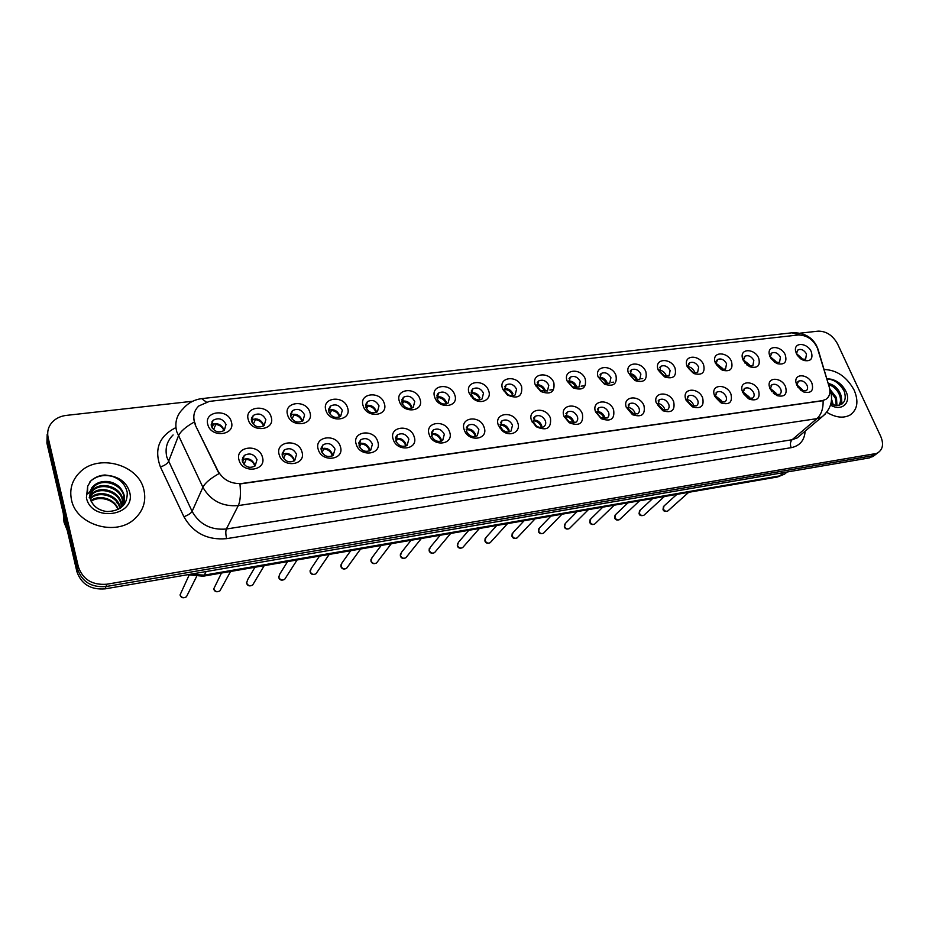 <?xml version="1.0" encoding="UTF-8"?>
<svg xmlns="http://www.w3.org/2000/svg" width="929" height="929" viewBox="0 0 929 929"><rect width="100%" height="100%" fill="white"/><g stroke="black" fill="none" stroke-linecap="round" stroke-linejoin="round"><path stroke-width="1.39" d="M301.902 451.703C306.64 465.197 282.788 468.553 279.211 454.757C274.67 441.159 298.383 438.116 301.902 451.703M282.404 456.22C285.319 461.725 289.43 463.165 294.737 460.529L296.56 454.316C293.622 448.812 289.5 447.395 284.193 450.054L282.404 456.22M340.339 446.535C345.135 459.832 321.945 463.095 318.264 449.508C313.642 436.107 336.716 433.158 340.339 446.535M321.248 450.971C324.116 456.348 328.111 457.788 333.232 455.315L335.021 449.113C332.129 443.748 328.123 442.32 323.002 444.828L321.248 450.971M377.731 441.507C382.597 454.606 360.022 457.788 356.26 444.399C351.557 431.207 374.015 428.327 377.731 441.507M359.047 445.874C361.869 451.111 365.747 452.562 370.706 450.228L372.436 444.062C369.603 438.813 365.701 437.385 360.754 439.754L359.047 445.874M414.125 436.618C419.049 449.52 397.078 452.609 393.222 439.429C388.461 426.434 410.316 423.624 414.125 436.618M395.824 440.903C398.599 446.025 402.385 447.476 407.181 445.27L408.865 439.138C406.066 434.017 402.28 432.577 397.484 434.818L395.824 440.903M449.555 431.857C454.536 444.573 433.146 447.581 429.21 434.586C424.379 421.778 445.665 419.049 449.555 431.857M431.625 436.061C434.366 441.066 438.058 442.529 442.692 440.427L444.329 434.342C441.577 429.337 437.884 427.897 433.239 430.022L431.625 436.061M484.067 427.212C489.095 439.754 468.274 442.68 464.245 429.883C459.367 417.249 480.096 414.601 484.067 427.212M466.497 431.346C469.203 436.247 472.791 437.698 477.297 435.724L478.865 429.674C476.159 424.785 472.559 423.345 468.053 425.354L466.497 431.346M517.697 422.695C521.529 431.799 509.661 437.803 501.985 430.499L498.385 425.296C493.45 412.848 513.656 410.258 517.697 422.695M500.476 426.759L502.728 429.999C505.631 432.275 508.395 432.647 511.008 431.126L512.529 425.134C509.858 420.338 506.34 418.898 501.974 420.802L500.476 426.759M550.479 418.282C551.396 428.397 546.635 431.207 536.207 426.736L531.643 420.814C526.662 408.551 546.368 406.019 550.479 418.282M533.583 422.289L536.428 425.97C539.134 427.77 541.619 427.99 543.871 426.643C545.683 425.215 546.171 423.241 545.335 420.698C542.699 416.006 539.261 414.566 535.034 416.378L533.583 422.289M582.425 413.997C583.598 423.612 579.197 426.527 569.222 422.73L564.066 416.459C559.049 404.359 578.256 401.897 582.425 413.997M565.866 417.922L569.071 421.824L575.91 422.277C577.71 420.872 578.175 418.909 577.315 416.378C574.714 411.779 571.358 410.339 567.259 412.07L565.866 417.922M613.593 409.805C614.952 419.037 610.841 421.998 601.272 418.7L595.559 411.861C590.995 400.074 609.459 398.088 613.593 409.805M597.347 413.672L600.819 417.713L607.171 418.004C608.936 416.633 609.389 414.694 608.518 412.162C605.94 407.657 602.654 406.228 598.682 407.866L597.347 413.672M643.994 405.718C645.492 414.624 641.649 417.609 632.463 414.694L626.192 407.111C622.418 395.8 639.965 394.523 643.994 405.718M628.05 409.526L631.743 413.649L637.666 413.846C639.419 412.499 639.849 410.572 638.955 408.052C636.4 403.639 633.195 402.211 629.328 403.767L628.05 409.526M673.676 401.723C675.29 410.339 671.679 413.347 662.83 410.734L656.141 402.559C652.982 391.69 669.716 390.993 673.676 401.723M658.011 405.474L661.878 409.666L667.428 409.782C669.159 408.458 669.565 406.554 668.659 404.034C666.128 399.702 662.992 398.286 659.23 399.772L658.011 405.474M702.638 397.833C704.356 406.182 700.954 409.19 692.419 406.856L685.985 400.074L685.393 398.169C682.769 387.73 698.759 387.498 702.638 397.833M687.263 401.525L691.269 405.741L696.483 405.81C698.19 404.521 698.573 402.617 697.656 400.12C695.159 395.87 692.082 394.453 688.424 395.87L686.891 400.341L687.263 401.525M730.914 394.035C732.726 402.141 729.509 405.149 721.287 403.035L714.668 396.218L713.971 393.931C711.788 383.898 727.093 384.072 730.914 394.035M715.818 397.67L719.94 401.909L724.852 401.92C726.536 400.666 726.908 398.785 725.967 396.3C723.494 392.119 720.474 390.714 716.921 392.061L715.388 396.242L715.818 397.67M758.54 390.319C760.421 398.216 757.39 401.2 749.436 399.284L742.666 392.456L741.899 389.82C740.088 380.193 754.766 380.693 758.54 390.319M743.711 393.896L747.926 398.158L752.56 398.135C754.22 396.904 754.58 395.034 753.616 392.561C751.166 388.461 748.217 387.056 744.756 388.345L743.235 392.259L743.711 393.896M785.528 386.685C787.478 394.384 784.61 397.357 776.923 395.615L770.013 388.775L769.189 385.849C767.691 376.582 781.8 377.371 785.528 386.685M773.416 393.362L775.25 394.477L779.64 394.43C781.277 393.222 781.614 391.376 780.639 388.903C778.212 384.873 775.32 383.48 771.941 384.722L770.443 388.392L771.79 391.666M811.9 383.143C813.909 390.656 811.191 393.606 803.759 392.003L796.745 385.175L795.863 381.982C794.643 373.075 808.218 374.108 811.9 383.143M800.81 390.285L806.093 390.807C807.719 389.623 808.033 387.799 807.046 385.338C804.642 381.378 801.797 379.996 798.51 381.18L797.036 384.629L797.802 387.079M262.396 457.022C267.053 470.724 242.515 474.173 239.055 460.157C234.596 446.338 258.982 443.214 262.396 457.022M242.457 461.62C245.43 467.264 249.669 468.692 255.15 465.893L257.008 459.658C254.012 454.014 249.773 452.597 244.281 455.442L242.457 461.62M271.152 416.958C275.762 430.29 251.724 433.332 248.287 419.722C243.874 406.298 267.761 403.558 271.152 416.958M251.596 421.336C254.604 426.899 258.796 428.292 264.173 425.528L265.857 419.606C262.826 414.032 258.622 412.65 253.245 415.46L251.596 421.336M309.868 412.29C314.548 425.412 291.172 428.385 287.63 414.973C283.136 401.746 306.384 399.087 309.868 412.29M290.731 416.575C293.68 422.01 297.756 423.415 302.947 420.802L304.596 414.891C301.635 409.468 297.547 408.075 292.356 410.723L290.731 416.575M347.551 407.738C352.288 420.674 329.551 423.554 325.905 410.351C321.329 397.322 343.962 394.732 347.551 407.738M328.808 411.953C331.711 417.26 335.671 418.677 340.688 416.204L342.302 410.316C339.399 405.021 335.427 403.616 330.399 406.112L328.808 411.953M384.223 403.314C389.03 416.064 366.885 418.863 363.158 405.857C358.513 393.013 380.542 390.494 384.223 403.314M365.875 407.459C368.72 412.639 372.575 414.055 377.441 411.733L379.009 405.857C376.14 400.689 372.285 399.273 367.419 401.642L365.875 407.459M419.931 399.005C424.797 411.57 403.232 414.299 399.424 401.479C394.709 388.821 416.157 386.359 419.931 399.005M401.955 403.07C404.754 408.133 408.505 409.561 413.219 407.355L414.752 401.525C411.93 396.462 408.168 395.046 403.465 397.287L401.955 403.07M454.711 394.802C459.634 407.192 438.639 409.852 434.737 397.217C429.964 384.745 450.867 382.342 454.711 394.802M437.094 398.808C439.858 403.755 443.516 405.183 448.08 403.093L449.566 397.298C446.791 392.352 443.121 390.935 438.558 393.048L437.094 398.808M488.608 390.714C492.289 399.551 480.723 405.416 473 398.483L469.133 393.06C464.326 380.762 484.683 378.428 488.608 390.714M471.34 394.651L473.755 398.018C476.716 400.213 479.492 400.515 482.058 398.947L483.486 393.176C480.757 388.334 477.181 386.917 472.756 388.926L471.34 394.651L472.269 393.397C476.159 394.082 478.69 396.23 479.875 399.853M521.645 386.719C522.539 396.52 517.813 399.307 507.478 395.092L502.67 389.019C497.805 376.884 517.662 374.608 521.645 386.719M504.714 390.598L507.71 394.384C510.462 396.114 512.947 396.277 515.177 394.883L516.559 389.158C513.865 384.42 510.369 383.003 506.084 384.908L504.714 390.598M553.87 382.829C554.985 392.166 550.618 395.046 540.748 391.481L535.359 385.07C530.447 373.098 549.805 370.88 553.87 382.829M537.252 386.65L540.62 390.633L547.471 390.935L548.807 385.245C546.147 380.611 542.733 379.195 538.576 380.995L537.252 386.65M585.282 379.044C586.582 387.997 582.506 390.935 573.054 387.823L567.224 381.204C562.289 369.405 581.171 367.257 585.282 379.044M568.989 382.794L572.612 386.905L578.976 387.068L580.253 381.424C577.629 376.884 574.296 375.467 570.255 377.186L568.989 382.794L567.224 381.204M615.939 375.339C617.39 383.979 613.57 386.94 604.489 384.2L598.102 376.86C593.979 365.503 611.932 364.087 615.939 375.339M599.948 379.032L603.78 383.224L609.714 383.294L610.945 377.697C608.344 373.249 605.093 371.832 601.168 373.47L599.948 379.032M645.864 371.728C647.42 380.089 643.832 383.05 635.099 380.611L628.283 372.68C624.822 361.764 641.939 360.928 645.864 371.728M630.164 375.362L634.159 379.613L639.709 379.613L640.894 374.062C638.328 369.696 635.134 368.29 631.325 369.847L630.164 375.362M675.069 368.198C676.73 376.315 673.351 379.276 664.932 377.093L658.289 370.23L657.778 368.65C654.852 358.164 671.214 357.816 675.069 368.198M659.648 371.786L663.794 376.059L669.008 376.013L670.134 370.508C667.591 366.223 664.467 364.83 660.763 366.316L659.648 371.786M703.59 364.76C705.332 372.645 702.138 375.606 694.021 373.621L687.205 366.734L686.589 364.772C684.139 354.681 699.792 354.75 703.59 364.76M688.447 368.29L692.697 372.575L697.609 372.506L698.678 367.048C696.169 362.833 693.115 361.439 689.515 362.867L688.064 367.06L688.447 368.29M731.46 361.393C733.271 369.08 730.252 372.018 722.402 370.23L715.446 363.332L714.749 361.021C712.694 351.313 727.709 351.719 731.46 361.393M716.573 364.876L720.916 369.173L725.549 369.068L726.571 363.657C724.086 359.523 721.09 358.141 717.583 359.5L716.143 363.436L716.573 364.876M758.679 358.106C760.549 365.596 757.704 368.523 750.121 366.885L743.026 359.999L742.271 357.375C740.552 348.038 754.975 348.747 758.679 358.106M746.73 364.842L748.472 365.829L752.862 365.712L753.825 360.347C751.364 356.295 748.426 354.913 745.012 356.202L743.583 359.906L744.988 363.111M785.284 354.901C787.211 362.205 784.517 365.12 777.178 363.622L769.99 356.748L769.166 353.844C767.737 344.856 781.614 345.832 785.284 354.901M774.333 362.043L779.547 362.426L780.453 357.119C778.026 353.125 775.146 351.754 771.813 352.997L770.408 356.469L771.233 358.919M811.284 351.754C813.27 358.896 810.715 361.787 803.608 360.417L796.339 353.566L795.468 350.419C794.295 341.767 807.661 342.952 811.284 351.754M801.042 359.082L805.629 359.221L806.5 353.961C804.084 350.036 801.262 348.665 798.023 349.85L796.617 353.125L797.152 355.075M231.344 421.766C235.873 435.295 211.15 438.43 207.829 424.611C203.497 410.966 228.069 408.156 231.344 421.766M211.359 426.214C214.425 431.927 218.745 433.309 224.307 430.371L226.014 424.437C222.925 418.724 218.594 417.365 213.031 420.349L211.359 426.214M282.137 454.467C287.363 452.284 291.3 453.805 293.959 459.031L294.226 460.9M320.969 449.079C325.963 447.255 329.714 448.835 332.222 453.805L332.512 455.802M358.733 443.865C363.529 442.367 367.094 443.981 369.452 448.707L369.765 450.809M395.499 438.813C400.074 437.605 403.476 439.254 405.694 443.76L406.031 445.932M431.288 433.924C435.655 432.984 438.894 434.644 440.996 438.929L441.345 441.147M466.137 429.186C470.306 428.466 473.384 430.15 475.381 434.238L475.753 436.479M500.092 424.576C504.064 424.077 507.002 425.772 508.895 429.651L509.278 431.904M533.188 420.105C536.974 419.803 539.761 421.487 541.561 425.192L541.967 427.433M565.447 415.774C569.047 415.623 571.707 417.318 573.414 420.837L573.843 423.055M596.906 411.547C600.331 411.559 602.863 413.242 604.489 416.587L604.93 418.77M627.598 407.448C630.849 407.599 633.253 409.259 634.809 412.441L635.273 414.566M657.546 403.453C660.635 403.72 662.923 405.369 664.409 408.4L664.874 410.467M686.786 399.575C689.713 399.946 691.884 401.572 693.301 404.452L693.777 406.449M715.33 395.8L721.508 400.596L722.007 402.512M743.212 392.119L749.076 396.834L749.575 398.646M770.455 388.531L776.005 393.153L776.505 394.871M797.094 385.036L802.331 389.553L802.83 391.167M242.214 460.029C247.648 457.463 251.794 458.926 254.627 464.407L254.871 466.114M251.364 420.071C256.683 417.736 260.701 419.223 263.453 424.518L263.697 425.888M290.475 415.158C295.573 413.184 299.417 414.729 301.995 419.769L302.262 421.29M328.529 410.409C333.418 408.772 337.076 410.351 339.515 415.158L339.793 416.796M365.573 405.81C370.253 404.463 373.737 406.078 376.036 410.664L376.338 412.395M401.63 401.351C406.112 400.283 409.434 401.92 411.605 406.287L411.93 408.086M436.758 397.031C441.031 396.207 444.201 397.867 446.257 402.025L446.605 403.871M568.583 380.995C572.113 380.913 574.714 382.585 576.398 386.011L576.804 387.869M599.53 377.267C602.886 377.337 605.371 378.997 606.962 382.249L607.392 384.072M629.734 373.632C632.916 373.83 635.273 375.479 636.795 378.579L637.236 380.356M659.218 370.114C662.238 370.416 664.479 372.053 665.93 374.991L666.383 376.709M688.006 366.676C690.874 367.094 692.999 368.697 694.381 371.495L694.834 373.144M716.131 363.332L722.181 368.07L722.634 369.649M743.606 360.08L749.343 364.725L749.796 366.212M770.478 356.922L775.889 361.462L776.342 362.856M796.734 353.833L801.855 358.269L802.284 359.558M211.162 425.145C216.678 422.416 220.905 423.833 223.831 429.395L224.052 430.58M195.566 424.692L194.393 421.592C192.895 415.426 194.37 410.223 198.806 405.961L209.385 401.386L798.417 334.963C807.591 335.218 814.187 340.165 818.205 349.827L829.26 387.068C830.747 392.688 829.585 396.799 825.811 399.412L822.246 400.654L242.051 483.452C231.275 484.23 223.25 480.061 217.955 470.933L195.357 425.215L193.766 419.188M536.857 384.827C540.573 384.594 543.302 386.267 545.068 389.866M504.342 388.775C508.233 388.368 511.101 390.041 512.959 393.815M470.98 392.839C475.067 392.235 478.087 393.908 480.038 397.867M71.498 499.907C76.259 525.291 116.555 536.834 134.972 518.568C143.426 510.462 146.387 500.859 143.867 489.757C138.584 464.326 97.731 453.166 79.441 472.698C71.997 480.398 69.35 489.467 71.498 499.907C76.259 525.291 116.555 536.834 134.972 518.568C143.426 510.462 146.387 500.859 143.867 489.757C138.584 464.326 97.731 453.166 79.441 472.698C71.997 480.398 69.35 489.467 71.498 499.907M826.752 412.279C835.682 417.655 843.486 418.549 850.163 414.973C857.479 409.643 858.826 401.386 854.204 390.238C846.876 376.872 836.832 369.951 824.069 369.487C836.832 369.951 846.876 376.872 854.204 390.238C858.826 401.386 857.479 409.643 850.163 414.973C843.486 418.549 835.682 417.655 826.752 412.279M47.193 434.273L46.903 443.075L76.898 571.683C81.334 584.248 90.763 589.961 105.186 588.847L869.532 457.881L877.104 453.375L872.238 455.802L106.022 586.536L872.238 455.802L878.079 452.62C882.91 449.23 883.793 443.853 880.762 436.467L837.552 343.904C832.779 335.381 826.334 331.13 818.217 331.142L800.136 333.163M76.898 571.683L77.641 569.314C82.089 581.914 91.553 587.651 106.022 586.536C91.553 587.651 82.089 581.914 77.641 569.314L47.507 440.323L77.641 569.314L78.384 566.922C82.855 579.568 92.354 585.328 106.87 584.213L874.955 453.724M47.797 431.509L47.507 440.323L47.797 431.509M825.324 413.962L822.06 416.842L816.928 418.642C821.282 414.636 823.338 408.644 823.117 400.678L239.949 483.951C240.913 493.856 240.356 501.068 238.288 505.585C222.449 506.839 210.651 500.743 202.894 487.284C205.077 482.941 210.453 478.389 219.012 473.616L195.357 425.215M192.767 401.235L66.273 415.402C60.606 416.099 55.972 418.305 52.384 421.998C48.32 426.504 46.891 431.683 48.122 437.559L78.384 566.922M869.532 457.881L874.386 455.442M211.452 426.516L212.137 424.495M212.067 422.625L212.033 421.511M213.647 423.903L212.009 427.758M223.924 430.673C222.623 427.096 219.906 425.017 215.783 424.425L213.542 429.674M215.76 423.647L215.783 424.425M246.475 458.647L244.013 464.43M254.79 466.172L254.662 465.65C253.338 462.015 250.609 459.913 246.499 459.356M244.025 459.065L242.585 462.015M242.318 461.016L242.875 459.588M242.841 458.415L242.806 457.3M251.492 420.93L251.898 419.722M251.864 418.41L251.84 417.342M253.141 419.188L251.817 421.975M263.522 426.005C262.268 422.37 259.574 420.245 255.44 419.629L253.257 424.216M255.429 418.84L255.44 419.629M291.543 414.624L290.661 416.32M302.041 421.418C300.822 417.748 298.151 415.6 294.028 414.961L291.961 418.921M294.017 414.171L294.028 414.961M328.901 410.223L328.564 410.815M339.526 416.935C338.33 413.242 335.683 411.071 331.583 410.421L329.69 413.777M331.572 409.631L331.583 410.421M376.001 412.534C374.828 408.841 372.215 406.658 368.139 405.996L366.456 408.772M368.151 405.218L368.139 405.996M285.853 453.352L283.519 458.438M294.098 460.981L293.912 460.273C292.577 456.685 289.894 454.618 285.865 454.06M283.182 453.898L282.253 455.628M282.161 454.908L282.346 454.327M282.335 453.549L282.323 452.957M324.163 448.196L322.003 452.62M332.315 455.907L332.106 455.036C330.747 451.506 328.1 449.462 324.163 448.916M361.439 443.191L359.511 446.977M369.51 450.925L369.266 449.938C367.896 446.466 365.283 444.445 361.439 443.899M63.288 513.342L63.996 522.098L67.294 530.517M90.438 498.919C92.807 506.119 98.323 510.335 106.998 511.577C120.828 511.031 127.563 504.61 127.227 492.335C125.252 483.916 119.632 478.4 110.354 475.776L104.931 474.974C99.252 475.427 94.526 477.436 90.728 481.013L87.674 486.273L87.512 493.891C88.929 493.427 90.38 491.36 91.878 487.69C95.861 482.836 101.482 480.816 108.751 481.628C116.764 483.254 121.885 487.76 124.126 495.145C125.078 499.535 124.149 503.634 121.339 507.443M90.183 498.304L90.798 497.7C99.008 489.269 117.844 494.797 120.015 507.095L120.224 508.279M90.438 498.757L90.496 498.699C98.706 490.268 117.507 495.796 119.678 508.07L119.783 508.569M89.846 496.237L91.994 493.682C100.251 485.228 119.179 490.802 121.362 503.158L121.722 506.932M89.892 496.748L91.692 494.692C99.937 486.239 118.842 491.813 121.025 504.145L121.385 507.408M89.161 497.839L93.214 489.618C101.505 481.129 120.538 486.761 122.733 499.175L122.849 505.097M89.486 495.807L92.912 490.64C101.191 482.163 120.201 487.771 122.396 500.174L122.431 506.491M90.554 492.173L94.131 486.529C102.457 478.04 121.56 483.707 123.778 496.156L123.511 503.646M90.856 500.638C99.217 494.077 114.987 498.699 118.238 509.464M118.088 509.545C115.475 503.553 110.609 499.976 103.514 498.803C98.788 498.13 94.653 498.943 91.123 501.242M116.369 502.229L118.018 503.82M89.834 481.942L90.717 481.048C96.453 475.996 103.665 474.429 112.328 476.356M830.828 404.022L836.448 405.613C844.043 404.742 846.691 400.144 844.391 391.794C841.755 385.558 837.412 381.378 831.339 379.253L826.798 378.66M831.56 399.191L833.348 405.09M831.316 401.676L832.187 404.661M829.969 389.332L836.483 397.624L836.971 405.613M830.921 391.794L835.473 398.483L836.193 405.613M828.273 383.619L829.562 383.77C834.439 385.175 838.109 388.624 840.571 394.128C842.185 398.727 841.732 402.454 839.201 405.311M828.575 384.664C833.441 386.069 837.099 389.518 839.549 394.999C841.024 399.04 840.78 402.512 838.841 405.404M826.903 379.02C833.836 379.195 839.572 383.212 844.113 391.074M841.535 398.692L841.976 404.034M411.535 408.226C410.363 404.545 407.773 402.362 403.755 401.688L402.303 403.929M403.767 400.91L403.755 401.688M437.954 393.606L437.257 394.639M446.141 403.999C444.979 400.341 442.413 398.169 438.453 397.484L437.257 399.226M438.465 396.718L438.453 397.484M472.292 392.63L472.269 393.397M397.74 438.302L396.056 441.507M405.718 446.048L405.45 444.979C404.057 441.554 401.491 439.568 397.728 439.011M397.194 435.062L395.777 437.176M433.088 433.553L431.683 436.212M440.973 441.275L440.683 440.149C439.278 436.769 436.746 434.807 433.077 434.261M467.519 428.931L466.416 431.079M475.311 436.584L475.009 435.446C473.593 432.113 471.096 430.173 467.508 429.628M512.75 395.8C511.554 392.212 509.046 390.087 505.237 389.414L504.598 390.25M505.26 388.647L505.237 389.414M544.812 391.806C543.593 388.287 541.119 386.185 537.392 385.523L537.043 385.965M537.426 384.757L537.392 385.523M576.085 387.904C574.83 384.443 572.392 382.388 568.757 381.726L568.792 380.971M606.591 384.06C605.371 380.797 603.06 378.8 599.646 378.057M636.353 380.298C635.181 377.267 633.032 375.339 629.885 374.503M501.079 424.414L500.278 426.109M508.778 431.997L508.465 430.859C507.037 427.572 504.575 425.656 501.056 425.122M533.803 420.024L533.304 421.29M541.398 427.503L541.073 426.388C539.644 423.148 537.206 421.255 533.769 420.721M565.703 415.739L565.517 416.61M573.205 423.101L572.879 422.021C571.44 418.828 569.036 416.958 565.668 416.424M604.222 418.782L603.908 417.771C602.503 414.694 600.192 412.859 596.964 412.267M634.484 414.543L627.679 408.237M665.408 376.593L659.404 371.054M693.777 372.959L688.238 367.71M721.485 369.382L716.422 364.47M748.53 365.852L743.966 361.335M774.949 362.368L770.919 358.292M800.693 358.838L797.384 355.424M664.003 410.386L657.662 404.324M692.825 406.31L686.937 400.515M720.753 401.746L715.527 396.834M748.275 397.972L743.467 393.257M776.923 395.615L770.78 389.785M801.448 390.644L797.5 386.429M173.108 434.946C166.906 441.078 164.828 448.486 166.848 457.184L192.094 511.391L202.894 487.284L176.673 431.532C174.547 422.614 176.673 415.042 183.036 408.818C187.983 403.047 194.184 399.656 201.651 398.634L206.238 401.978M194.231 422.068C185.695 426.806 180.412 431.486 178.368 436.096L168.486 461.62C167.301 463.734 164.619 465.51 160.415 466.962C153.935 449.218 159.103 436.096 175.895 427.595M799.718 334.893L791.961 332.814L202.081 398.587M805.153 431.161C804.491 440.358 799.823 445.874 791.16 447.685C789.964 444.364 790.265 441.728 792.077 439.754L816.928 418.642L238.288 505.585L226.362 529.007L792.077 439.754L797.14 437.942L800.066 435.469M829.829 389.808L830.979 392.816M817.845 348.735L818.728 351.487M791.16 447.685L226.664 538.646C207.469 540.364 193.209 533.049 183.896 516.71L160.415 466.962M48.122 437.559L46.903 443.075M106.87 584.213L105.186 588.847M183.896 516.71C188.111 515.177 190.84 513.4 192.094 511.391C199.561 524.455 210.988 530.331 226.362 529.007C225.538 531.225 225.642 534.442 226.664 538.646M190.143 574.285L204.275 575.132L206.11 571.544M777.248 477.018L203.184 576.201L204.275 575.132L779.768 475.88L783.809 472.559M787.142 471.99L784.494 474.162L777.538 476.972L784.494 474.162L787.188 471.99M189.052 575.248L180.075 594.862C181.503 597.719 183.628 598.381 186.427 596.813L187.53 594.595M221.474 573.042L213.74 588.87C215.145 591.668 217.212 592.342 219.929 590.856L221.021 588.87M254.918 567.271L247.613 579.777L246.638 583.029C248.02 585.769 250.029 586.431 252.665 585.038L253.733 583.261M287.572 561.627L279.757 574.076L278.793 577.304C280.152 579.986 282.114 580.66 284.68 579.336L285.702 577.745M87.674 486.273L86.409 497.816C91.495 522.899 136.969 516.048 129.526 491.766C126.774 483.057 120.375 477.727 110.354 475.776M108.751 481.628C102.991 481.071 98.16 482.569 94.259 486.122L90.101 494.425M830.526 405.079C841.674 411.907 851.696 402.768 845.924 391.388C842.615 384.943 837.749 380.902 831.339 379.253M319.495 556.111L311.192 568.49L310.228 571.718C311.575 574.343 313.491 575.028 315.988 573.762L316.963 572.334M350.697 550.711L341.918 563.032L340.978 566.249C342.302 568.827 344.171 569.512 346.598 568.316L347.527 567.027M381.192 545.451L371.983 557.702L371.054 560.907C372.355 563.427 374.19 564.112 376.559 562.974L377.441 561.824M411.036 540.295L401.398 552.488L400.492 555.67C401.769 558.143 403.569 558.84 405.868 557.748L406.705 556.715M440.218 535.255L430.185 547.39L429.291 550.549C430.568 552.976 432.322 553.672 434.563 552.627L435.341 551.698M468.773 530.32L458.357 542.397L457.498 545.532C458.752 547.924 460.47 548.609 462.654 547.622L463.385 546.786M496.725 525.489L485.948 537.508L485.101 540.632C486.343 542.966 488.027 543.662 490.164 542.71L490.849 541.955M524.084 520.763L512.959 532.723L512.146 535.824C513.365 538.123 515.026 538.82 517.105 537.903L517.743 537.217M550.874 516.129L539.424 528.032L538.623 531.109C539.842 533.374 541.468 534.07 543.488 533.2L544.104 532.572M577.106 511.6L565.355 523.445L564.577 526.499C565.784 528.717 567.375 529.414 569.349 528.578L569.93 528.009M602.805 507.153L590.763 518.939L590.008 521.982C591.204 524.165 592.76 524.85 594.699 524.049L595.234 523.538M627.992 502.81L615.66 514.538L614.94 517.546C616.113 519.694 617.657 520.391 619.538 519.613L620.049 519.148M652.681 498.548L640.069 510.218L639.373 513.203C640.545 515.316 642.055 516.001 643.902 515.27L644.366 514.84M676.869 494.367L664.014 505.98L663.341 508.941C664.502 511.02 665.977 511.716 667.788 510.996L668.23 510.602M502.728 429.999L501.985 430.499M501.288 428.362L499.674 427.851M536.428 425.97L536.207 426.736M533.931 423.067L532.201 422.08M569.071 421.824L569.222 422.73M565.958 418.155L564.217 416.819M600.819 417.713L601.272 418.7M631.743 413.649L632.463 414.694M661.878 409.666L662.83 410.734M691.269 405.741L692.419 406.856M719.94 401.909L721.287 403.035M747.926 398.158L749.436 399.284M801.948 390.877L803.759 392.003M473.755 398.018L473 398.483M472.28 396.439L470.643 395.928M507.71 394.384L507.478 395.092M505.167 391.585L503.39 390.598M540.62 390.633L540.748 391.481M537.438 387.079L535.65 385.767M572.612 386.905L573.054 387.823M603.78 383.224L604.489 384.2M634.159 379.613L635.099 380.611M663.794 376.059L664.932 377.093M692.697 372.575L694.021 373.621M720.916 369.173L722.402 370.23M748.472 365.829L750.121 366.885M775.39 362.565L777.178 363.622M801.692 359.36L803.608 360.417M211.138 424.843L213.031 420.349M770.989 353.798L771.813 352.997M744.129 357.084L745.012 356.202M716.642 360.452L717.583 359.5M688.517 363.913L689.515 362.867M659.706 367.466L660.763 366.316M630.187 371.124L631.325 369.847M599.96 374.875L601.168 373.47M568.978 378.742L570.255 377.186M537.206 382.713L538.576 380.995M504.644 386.812L506.084 384.908M471.235 391.039L472.756 388.926M436.955 395.406L438.558 393.048M401.781 399.9L403.465 397.287M365.666 404.556L367.419 401.642M328.576 409.364L330.399 406.112M290.487 414.346L292.356 410.723M251.353 419.502L253.245 415.46M242.214 459.716L244.281 455.442M797.721 381.9L798.51 381.18M771.105 385.512L771.941 384.722M743.85 389.216L744.756 388.345M715.957 393.013L716.921 392.061M687.39 396.915L688.424 395.87M658.127 400.922L659.23 399.772M626.204 407.134L627.841 408.934M628.143 405.044L629.328 403.767M597.417 409.271L598.682 407.866M565.912 413.637L567.259 412.07M533.594 418.12L535.034 416.378M500.452 422.753L501.974 420.802M466.439 427.514L468.053 425.354M431.52 432.449L433.239 430.022M395.673 437.536L397.484 434.818M358.849 442.796L360.754 439.754M321.028 448.242L323.002 444.828M282.161 453.875L284.193 450.054M796.617 353.125L795.468 350.419M770.408 356.469L769.166 353.844M743.583 359.906L742.271 357.375M716.143 363.436L714.749 361.021M688.064 367.06L686.589 364.772M659.335 370.81L657.778 368.65M629.92 374.666L628.283 372.68M599.809 378.649L598.102 376.86M797.036 384.629L795.863 381.982M770.443 388.392L769.189 385.849M743.235 392.259L741.899 389.82M715.388 396.242L713.971 393.931M686.891 400.341L685.393 398.169M657.72 404.568L656.141 402.559M597.266 413.451L595.559 411.861M800.299 435.26L822.06 416.842C830.735 409.329 833.476 400.48 830.247 390.296L816.812 346.192C812.132 337.099 804.084 332.605 792.669 332.733M878.079 452.62L872.645 456.778M642.717 378.567L641.312 378.742M613.651 382.156L611.572 382.411M583.876 385.825L581.113 386.174M553.382 389.588L549.887 390.017M203.184 576.201L187.553 574.726M180.18 595.35C181.236 597.962 183.327 598.462 186.427 596.813L196.542 576.607M213.821 589.381C214.901 591.947 216.933 592.435 219.929 590.856L230.578 571.474M246.522 582.286L246.591 583.122M246.708 583.54C247.776 586.025 249.773 586.524 252.665 585.038L264.219 565.656M278.665 576.328L278.723 577.432M278.839 577.838C279.884 580.265 281.835 580.764 284.68 579.336L297.083 559.978M106.998 511.577C98.044 510.311 92.412 505.864 90.113 498.246C89.428 492.951 90.81 488.909 94.259 486.122L94.131 486.529M90.496 498.699L90.798 497.7M91.692 494.692L91.994 493.682M92.912 490.64L93.214 489.618M310.112 570.522L310.147 571.881M310.263 572.264C311.32 574.621 313.224 575.121 315.988 573.762L329.203 554.427M340.873 564.844L340.885 566.435M340.989 566.806C342.023 569.105 343.893 569.605 346.598 568.316L360.591 549.004M370.973 559.328L370.938 561.116M371.054 561.476C372.088 563.717 373.922 564.217 376.559 562.974L391.295 543.697M400.422 553.928L400.353 555.914M400.457 556.25C401.467 558.434 403.267 558.933 405.868 557.748L421.313 538.518M429.256 548.679L429.14 550.816M429.244 551.141C430.232 553.266 432.008 553.765 434.563 552.627L450.681 533.443M457.486 543.546L457.323 545.834M457.416 546.136C458.334 548.203 460.087 548.702 462.654 547.622L479.41 528.473M485.124 538.53L484.915 540.945M485.008 541.235C485.913 543.268 487.632 543.755 490.164 542.71L507.536 523.619M512.193 533.641L511.925 536.161M512.03 536.439C512.866 538.402 514.561 538.89 517.105 537.903L535.058 518.858M538.704 528.856L538.402 531.481M538.495 531.736C539.424 533.676 541.096 534.163 543.488 533.2L562.01 514.202M564.681 524.177L564.333 526.882M564.414 527.126C565.32 529.019 566.957 529.507 569.349 528.578L588.394 509.649M590.124 519.613L589.741 522.388M589.822 522.621C590.751 524.502 592.377 524.99 594.699 524.049L614.255 505.179M615.068 515.13L614.65 517.976M614.731 518.196C615.66 520.043 617.262 520.519 619.538 519.613L639.582 500.801M639.524 510.753L639.071 513.644M639.152 513.853C639.558 515.572 641.149 516.048 643.902 515.27L664.398 496.516M663.492 506.468L663.016 509.406M663.085 509.603C663.503 511.287 665.059 511.751 667.788 510.996L688.714 492.312"/></g></svg>

